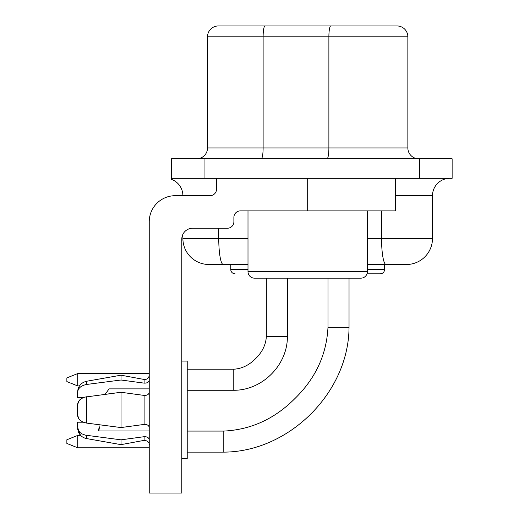 <?xml version="1.0" encoding="UTF-8"?>
<svg xmlns="http://www.w3.org/2000/svg" width="519" height="519" viewBox="0 0 519 519"><rect width="100%" height="100%" fill="white"/><g stroke="black" fill="none" stroke-linecap="round" stroke-linejoin="round"><path stroke-width="0.78" d="M395.595 178.322L395.595 210.883L307.689 210.883L307.689 178.322M230.767 264.495L230.767 269.484L230.767 264.495L208.923 264.495A26.047 26.047 0 0 1 182.883 238.448L182.883 234.367A10.854 10.854 0 0 0 181.793 239.097A10.854 10.854 0 0 1 192.646 228.243L227.374 228.243A6.513 6.513 0 0 0 233.887 221.73L233.887 217.39A6.513 6.513 0 0 1 240.401 210.883L307.689 210.883M149.238 427.559C148.888 425.372 147.175 424.328 144.107 424.425L121.018 427.559L86.576 423.089L82.956 422.096L80.082 420.254L78.739 418.677L77.61 414.902L77.61 404.93L78.739 401.155L81.399 398.573L84.701 397.126L121.018 392.28L144.107 395.413C147.175 395.504 148.888 394.459 149.238 392.28C148.888 394.459 147.175 395.504 144.107 395.413L121.018 392.28L121.018 427.559L98.895 424.698L99.304 427.494M397.003 25.95L330.772 25.95L397.003 25.95A10.854 10.854 0 0 1 407.856 36.804L407.856 147.934L207.516 147.934A10.854 10.854 0 0 1 196.662 158.788A10.854 10.854 0 0 0 207.516 147.934A10.854 10.854 0 0 1 196.662 158.788M407.856 36.804L328.884 36.804A10.854 1.881 -90 0 1 330.772 25.95L265.001 25.95A10.854 1.881 90 0 0 263.12 36.804L207.516 36.804L207.516 147.934M83.189 422.2L77.61 422.2L77.61 427.182L78.739 430.958L80.082 432.535L81.898 433.845L85.311 435.143L121.018 439.833L144.107 436.7C147.175 436.609 148.888 437.653 149.238 439.833C148.888 437.653 147.175 436.609 144.107 436.7L144.107 440.378L121.018 444.647L121.018 439.833M121.018 380.005L121.018 375.192L144.107 379.46L144.107 383.132C147.175 383.23 148.888 382.185 149.238 380.005C148.888 382.185 147.175 383.23 144.107 383.132L121.018 380.005L86.576 384.469C80.815 385.636 77.824 388.368 77.61 392.656L77.61 397.638L83.014 397.716M85.992 384.56L86.355 384.501M77.61 414.902L77.61 404.93M418.71 158.788A10.854 10.854 0 0 1 407.856 147.934A10.854 10.854 0 0 0 418.71 158.788A10.854 10.854 0 0 1 407.856 147.934M330.772 25.95L218.369 25.95A10.854 10.854 0 0 0 207.516 36.804A10.854 10.854 0 0 1 218.369 25.95A10.854 10.854 0 0 0 207.516 36.804A10.854 10.854 0 0 1 218.369 25.95M216.52 178.322L216.52 189.176A6.513 6.513 0 0 1 210.013 195.689L175.286 195.689A26.047 26.047 0 0 0 149.238 221.73L149.238 493.05L181.793 493.05L181.793 239.097M149.238 388.88L109.081 388.88L105.123 394.336L109.081 388.88L105.123 394.336L121.018 392.28M99.317 427.883L98.87 430.958L99.317 427.182L98.182 430.958L149.238 430.958M204.045 158.788L204.045 178.322L452.133 178.322L452.133 158.788L171.484 158.788L171.484 179.379A17.367 17.367 0 0 1 182.883 195.689L175.286 195.689M204.045 178.322L171.484 178.322M367.374 210.883L367.374 271.658A6.513 6.513 0 0 1 360.867 278.165L254.505 278.165L360.867 278.165A6.513 6.513 0 0 0 367.004 273.824L380.265 273.824C382.899 273.571 384.345 272.118 384.605 269.484L384.605 264.495L406.448 264.495L386.065 264.495A26.047 4.522 -90 0 1 381.543 238.448L432.489 238.448A26.047 26.047 0 0 1 406.448 264.495A26.047 26.047 0 0 0 432.489 238.448L432.489 195.689L395.595 195.689M77.61 415.096L77.629 415.466L77.61 415.096M77.707 416.082L77.837 416.66L77.707 416.082M77.934 416.991L78.187 417.665L77.934 416.991M79.965 420.15L80.64 420.727L79.965 420.15M254.505 278.165A6.513 6.513 0 0 1 247.998 271.658L367.374 271.658M80.64 399.111L79.965 399.688M78.194 402.167L77.934 402.848M77.837 403.179L77.707 403.763M77.636 404.307L77.61 404.794M181.793 361.081L187.223 361.081L187.223 458.757L181.793 458.757M81.723 398.371L80.776 399.007M80.049 399.611L79.186 400.538M149.238 392.28C148.888 394.459 147.175 395.504 144.107 395.413L144.107 424.425M121.018 427.559L98.895 424.698M77.61 392.656L77.61 397.638M82.002 385.935L79.991 387.388M218.752 228.243L218.752 238.448L182.883 238.448A26.047 26.047 0 0 0 208.923 264.495L247.998 264.495M367.374 264.495L386.065 264.495M380.265 273.824L367.004 273.824M247.998 269.484L230.767 269.484A4.34 4.34 0 0 0 235.107 273.824A4.34 4.34 0 0 1 230.767 269.484A4.34 4.34 0 0 0 235.107 273.824M77.72 447.793L66.867 443.453L66.867 439.762L77.72 435.422L77.72 447.793L149.238 447.793M449.856 178.322A17.367 17.367 0 0 0 432.489 195.689A17.367 17.367 0 0 1 449.856 178.322A17.367 17.367 0 0 0 432.489 195.689M77.72 379.746L77.72 373.563L66.867 377.903L66.867 381.595L77.72 385.935L77.72 379.746M261.232 158.788A10.854 1.881 90 0 0 263.12 147.934L263.12 36.804L328.884 36.804L328.884 147.934A10.854 1.881 90 0 1 327.002 158.788M86.576 384.469L86.576 381.264C81.009 382.665 78.019 386.227 77.61 391.949L78.161 388.53L79.426 385.935L77.72 385.935M86.576 423.089L86.576 396.75M77.72 435.422L80.653 435.422L77.746 429.615L77.61 427.883L78.674 432.574C80.341 435.843 82.975 437.848 86.576 438.574L86.576 435.37M419.579 178.322L419.579 158.788M432.489 238.448A26.047 26.047 0 0 1 406.448 264.495M381.543 210.883L381.543 238.448L367.374 238.448M223.274 264.495A26.047 4.522 -90 0 1 218.752 238.448L247.998 238.448M367.374 269.484L384.605 269.484M287.39 278.165L287.39 336.662C287.552 365.123 262.238 390.437 233.777 390.275L233.777 369.223L187.223 369.223M287.39 336.662L266.338 336.662C265.799 344.83 262.244 352.129 255.679 358.564C249.243 365.129 241.945 368.678 233.777 369.223C241.945 368.678 249.243 365.129 255.679 358.564C262.244 352.129 265.799 344.83 266.338 336.662L266.338 278.165M171.484 179.379A17.367 17.367 0 0 1 182.883 195.689M349.034 278.165L349.034 327.327L327.982 327.327C326.561 354.847 315.396 378.727 294.494 398.968C274.324 419.054 250.755 429.758 223.793 431.081L187.223 431.081M187.223 452.133L223.793 452.133L223.793 431.081M216.52 178.925A17.367 3.017 90 0 0 215.735 178.322M144.107 440.378C149.9 440.689 149.414 445.659 149.238 444.647M86.576 438.574L121.018 444.647M247.998 210.883L247.998 271.658M86.576 381.264L121.018 375.192M144.107 379.46C147.169 379.597 148.875 378.176 149.238 375.192M233.777 390.275L187.223 390.275M327.982 278.165L327.982 327.327M149.238 373.563L77.72 373.563M223.793 452.133C288.934 451.874 348.755 392.546 349.034 327.327C348.755 392.546 288.934 451.874 223.793 452.133C288.934 451.874 348.755 392.546 349.034 327.327"/></g></svg>
